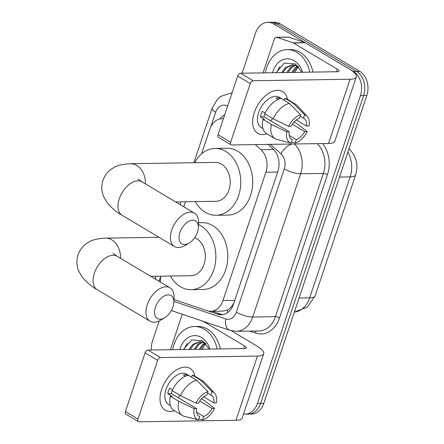 <?xml version="1.0" encoding="UTF-8"?>
<svg xmlns="http://www.w3.org/2000/svg" width="444" height="444" viewBox="0 0 444 444"><rect width="100%" height="100%" fill="white"/><g stroke="black" fill="none" stroke-linecap="round" stroke-linejoin="round"><path stroke-width="0.67" d="M173.987 299.534L207.071 310.706A18.232 13.758 -90.9 0 0 210.645 311.272L223.432 311.072L227.422 309.995C229.948 308.63 232.084 306.299 233.833 303.002L233.949 302.775M223.404 118.731A18.232 13.758 -90.9 0 0 222.061 118.665A18.232 13.758 -90.9 0 0 209.757 129.382L201.565 153.863M210.645 311.272A18.232 13.758 -90.9 0 0 222.949 300.555L265.884 172.239A18.232 13.758 -90.9 0 0 260.955 149.672L255.311 144.6M160.845 276.174A18.232 13.758 -90.9 0 0 160.467 282.14M185.537 201.765L183.844 206.815M242.108 73.205L255.555 33.017A18.232 13.758 89.1 0 1 267.86 22.3A18.232 13.758 89.1 0 1 273.698 23.915L353.418 71.478A18.232 13.758 89.1 0 1 360.45 95.599L257.448 403.441L260.634 403.391A18.232 13.758 89.1 0 1 248.329 414.108A18.232 13.758 89.1 0 0 260.634 403.391L363.636 95.549L260.634 403.391L263.825 403.341A18.232 13.758 89.1 0 1 251.52 414.058L245.144 414.158A18.232 13.758 89.1 0 1 243.528 414.058M353.418 71.478L356.61 71.428A18.232 13.758 89.1 0 1 363.636 95.549A18.232 13.758 89.1 0 0 356.61 71.428L276.889 23.865L356.61 71.428L359.795 71.384A18.232 13.758 89.1 0 1 366.827 95.499L263.825 403.341M267.86 22.3L271.051 22.25A18.232 13.758 89.1 0 1 276.889 23.865A18.232 13.758 89.1 0 0 271.051 22.25L274.237 22.2A18.232 13.758 89.1 0 1 280.075 23.815L359.795 71.384M224.686 114.891A18.232 13.758 -90.9 0 0 219.991 118.903M151.448 350.011A18.232 13.758 89.1 0 1 152.553 340.859L159.23 320.895M257.448 403.441A18.232 13.758 89.1 0 1 245.144 414.158M208.003 310.972L217.638 314.23A18.232 13.758 -90.9 0 0 221.206 314.796A18.232 13.758 -90.9 0 0 233.511 304.073L277.889 171.445A18.232 13.758 -90.9 0 0 272.96 148.884L267.982 144.405M222.799 314.646A18.232 13.758 89.1 0 1 220.829 314.18L212.149 311.25M265.34 72.844A30.381 22.933 89.1 0 1 287.196 49.667A30.381 22.933 89.1 0 1 296.931 52.364A30.381 22.933 89.1 0 1 309.762 72.156M287.196 49.667L290.387 49.617A30.381 22.933 89.1 0 1 300.116 52.314A30.381 22.933 89.1 0 1 312.948 72.106M301.865 72.278L295.426 63.947L284.327 63.104L276.068 72.677M272.544 72.733A21.268 16.051 89.1 0 1 294.15 60.667A21.268 16.051 89.1 0 1 302.553 72.267M298.723 66.861L297.558 66.123L292.346 64.78L285.314 67.638L281.668 72.594M292.979 64.791L286.58 67.616L282.933 72.572M295.515 65.24L291.647 67.538L287.995 72.494M294.877 65.068L290.382 67.56L286.73 72.516M298.057 66.417L296.709 67.46L293.057 72.416M297.419 66.045L295.443 67.482L291.791 72.433M294.816 72.389L298.19 66.5M279.842 66.445L276.473 72.672M254.251 112.671A24.309 14.452 -59.2 0 1 272.405 91.397A24.309 14.452 -59.2 0 1 287.484 99.384A24.309 14.452 -59.2 0 0 282.65 91.547A24.309 14.452 -59.2 0 0 254.251 112.671A24.309 14.452 -59.2 0 0 266.938 133.827A24.309 14.452 -59.2 0 1 257.742 133.294A24.309 14.452 -59.2 0 1 254.251 112.671M263.037 72.883L274.342 39.094A3.036 2.292 -90.9 0 1 276.396 37.307L288.35 37.118A3.036 2.292 89.1 0 1 288.944 37.213L304.973 42.624A3.036 2.292 89.1 0 1 305.35 42.802L349.223 68.975A24.309 6.738 -161.5 0 1 356.327 76.934A24.309 6.738 -161.5 0 1 350.061 79.237L253.197 80.741A3.036 1.809 120.8 0 0 250.277 83.539L237.69 76.029A3.036 1.809 -59.2 0 1 240.609 73.227L337.473 71.728A6.077 1.687 18.5 0 0 339.038 71.151A6.077 1.687 18.5 0 0 337.262 69.164L293.395 42.985A3.036 2.292 -90.9 0 0 293.012 42.813L276.989 37.401A3.036 2.292 -90.9 0 0 276.396 37.307M356.327 76.934L334.837 141.164A24.309 6.738 -161.5 0 1 328.571 143.462L231.707 144.966A3.036 1.809 120.8 0 1 231.08 144.805A3.036 1.809 120.8 0 1 230.641 142.23L250.277 83.539M231.08 144.805L218.492 137.296A3.036 1.809 -59.2 0 1 218.054 134.715L237.69 76.029M288.644 126.335L291.098 126.296A12.155 7.226 -59.2 0 1 299.484 118.254L300.621 114.846A15.801 9.396 -59.2 0 0 288.644 126.335L273.227 118.87L264.835 113.858A20.052 11.921 -59.2 0 1 280.958 98.396L289.349 103.408L300.621 114.846M300.161 116.217L303.468 118.193A12.155 7.226 -59.2 0 1 304.118 118.509A12.155 7.226 -59.2 0 1 306.532 126.057L296.326 119.963M265.112 113.037A12.155 7.226 120.8 0 0 264.741 114.047A12.155 7.226 120.8 0 0 264.069 116.811L289.244 131.835A12.155 7.226 -59.2 0 0 291.664 139.383A12.155 7.226 -59.2 0 0 292.307 139.699L291.17 143.101L276.945 139.449A20.052 11.921 -59.2 0 1 275.025 138.656A20.052 11.921 -59.2 0 1 271.373 124.403L286.791 131.868L289.244 131.835M275.025 138.656L266.633 133.65A20.052 11.921 -59.2 0 1 262.981 119.397L264.596 119.375L260.4 116.866A17.621 10.478 -59.2 0 1 261.155 114.102A17.621 10.478 -59.2 0 1 262.254 111.333L265.19 113.087M262.992 128.643L261.166 127.556A17.621 10.478 -59.2 0 1 258.636 112.604A17.621 10.478 -59.2 0 1 279.226 97.292L284.288 100.311M303.468 118.193L304.606 114.785L293.34 103.341L284.948 98.335L284.265 100.372M284.948 98.335A20.052 11.921 -59.2 0 1 287.185 99.206L295.576 104.212A20.052 11.921 -59.2 0 1 297.186 105.528L307.254 116.411A15.801 9.396 -59.2 0 1 308.985 126.018L306.532 126.057M293.34 103.341A20.052 11.921 -59.2 0 1 295.576 104.212M292.33 124.226L304.684 131.591L307.131 131.557L297.375 124.004L294.067 122.028M262.981 119.397L271.373 124.403M304.606 114.785A15.801 9.396 -59.2 0 1 307.254 116.411M307.131 131.557A15.801 9.396 -59.2 0 1 295.155 143.04L296.292 139.632L289.238 135.426M291.503 142.102L295.155 143.04M291.17 143.101A15.801 9.396 -59.2 0 1 286.791 131.868M304.684 131.591A12.155 7.226 -59.2 0 1 296.292 139.632M280.652 98.468L279.998 98.08A17.621 10.478 -59.2 0 0 276.013 98.141L278.072 99.367M273.227 118.87A20.052 11.921 -59.2 0 1 289.349 103.408M272.76 118.592A12.155 7.226 -59.2 0 1 270.501 120.651M291.075 138.961L292.307 139.699M260.4 116.866L264.069 116.811M279.787 98.707L279.998 98.08M172.71 349.683A30.381 22.933 89.1 0 1 194.566 326.501A30.381 22.933 89.1 0 1 204.301 329.198A30.381 22.933 89.1 0 1 217.133 348.99M194.566 326.501L197.758 326.451A30.381 22.933 89.1 0 1 207.492 329.148A30.381 22.933 89.1 0 1 220.318 348.945M209.235 349.117L202.803 340.781L191.697 339.938L183.444 349.517M179.914 349.567A21.268 16.051 89.1 0 1 201.526 337.501A21.268 16.051 89.1 0 1 209.929 349.106M206.099 343.695L204.934 342.957L199.717 341.614L192.69 344.472L189.039 349.428M200.349 341.625L193.956 344.45L190.304 349.406M202.886 342.074L199.017 344.372L195.366 349.328M202.253 341.902L197.752 344.394L194.1 349.35M205.433 343.251L204.079 344.294L200.427 349.25M204.795 342.885L202.814 344.316L199.162 349.273M202.187 349.223L205.566 343.334M187.218 343.279L183.844 349.506M179.92 232.484A13.37 7.948 120.8 0 0 189.127 243.09A13.37 7.948 120.8 0 0 197.458 232.212A13.37 7.948 120.8 0 0 198.346 227.633A13.37 7.948 120.8 0 0 191.003 220.424A13.37 7.948 120.8 0 0 179.92 232.484M189.127 243.09L185.131 245.471A19.447 11.561 -59.2 0 1 174.531 246.548A19.447 11.561 -59.2 0 1 171.739 230.048A19.447 11.561 -59.2 0 1 194.455 213.148A19.447 11.561 -59.2 0 1 198.546 222.988L198.346 227.633M175.63 201.915L215.834 201.293A19.447 14.674 -90.9 0 0 229.925 185.836A19.447 14.674 -90.9 0 0 221.462 164.13A19.447 14.674 -90.9 0 0 215.235 162.41L130.486 163.719C122.544 164.097 116.822 165.484 113.309 167.893C108.403 170.729 104.951 174.914 102.947 180.447C101.204 186.125 101.465 191.592 103.724 196.842L107.171 202.747C111.932 208.336 116.9 212.504 122.083 215.257L174.531 246.548M194.722 162.726A33.422 25.225 89.1 0 1 215.018 148.435A33.422 25.225 89.1 0 1 225.724 151.398A33.422 25.225 89.1 0 1 240.271 188.7A33.422 25.225 89.1 0 1 216.056 215.268A33.422 25.225 89.1 0 1 205.344 212.304A33.422 25.225 89.1 0 1 195.327 201.609M215.018 148.435L226.973 148.246A33.422 25.225 89.1 0 1 237.684 151.215A33.422 25.225 89.1 0 1 252.231 188.517A33.422 25.225 89.1 0 1 228.011 215.085L216.056 215.268M155.439 307.148A13.37 7.948 120.8 0 0 164.646 317.754A13.37 7.948 120.8 0 0 172.982 306.876A13.37 7.948 120.8 0 0 173.87 302.297A13.37 7.948 120.8 0 0 166.528 295.088A13.37 7.948 120.8 0 0 155.439 307.148M164.646 317.754L160.65 320.13A19.447 11.561 -59.2 0 1 150.05 321.212A19.447 11.561 -59.2 0 1 147.258 304.706A19.447 11.561 -59.2 0 1 169.98 287.812A19.447 11.561 -59.2 0 1 174.065 297.652L173.87 302.297M150.732 276.329L190.937 275.707A19.447 14.674 -90.9 0 0 205.028 260.251A19.447 14.674 -90.9 0 0 196.564 238.545A19.447 14.674 -90.9 0 0 194.733 237.64M198.474 224.592A33.422 25.225 89.1 0 1 200.827 225.813A33.422 25.225 89.1 0 1 215.373 263.114A33.422 25.225 89.1 0 1 191.153 289.682A33.422 25.225 89.1 0 1 180.447 286.713A33.422 25.225 89.1 0 1 170.424 276.024M198.551 222.716L202.076 222.66A33.422 25.225 89.1 0 1 212.787 225.624A33.422 25.225 89.1 0 1 227.328 262.931A33.422 25.225 89.1 0 1 203.113 289.494L191.153 289.682M161.622 389.505A24.309 14.452 -59.2 0 1 179.776 368.237A24.309 14.452 -59.2 0 1 194.855 376.223A24.309 14.452 -59.2 0 0 190.021 368.381A24.309 14.452 -59.2 0 0 161.622 389.505A24.309 14.452 -59.2 0 0 174.309 410.661A24.309 14.452 -59.2 0 1 165.113 410.128A24.309 14.452 -59.2 0 1 161.622 389.505M170.407 349.717L181.713 315.928A3.036 2.292 -90.9 0 1 182.828 314.424M231.33 330.741L256.593 345.809A24.309 6.738 -161.5 0 1 263.703 353.774A24.309 6.738 -161.5 0 1 257.431 356.071L160.573 357.575A3.036 1.809 120.8 0 0 157.653 360.373L145.066 352.863A3.036 1.809 -59.2 0 1 147.985 350.066L244.844 348.562A6.077 1.687 18.5 0 0 246.414 347.985A6.077 1.687 18.5 0 0 244.638 345.998L203.313 321.339M263.703 353.774L242.213 417.998A24.309 6.738 -161.5 0 1 235.942 420.296L139.083 421.8A3.036 1.809 120.8 0 1 138.45 421.639A3.036 1.809 120.8 0 1 138.012 419.064L157.653 360.373M138.45 421.639L125.863 414.13A3.036 1.809 -59.2 0 1 125.424 411.555L145.066 352.863M196.015 403.169L198.468 403.13A12.155 7.226 -59.2 0 1 206.854 395.088L207.992 391.686A15.801 9.396 -59.2 0 0 196.015 403.169L180.597 395.704L172.205 390.698A20.052 11.921 -59.2 0 1 188.334 375.236L196.725 380.242L207.992 391.686M207.537 393.057L210.839 395.027A12.155 7.226 -59.2 0 1 211.488 395.343A12.155 7.226 -59.2 0 1 213.908 402.891L203.696 396.797M172.483 389.871A12.155 7.226 120.8 0 0 172.117 390.881A12.155 7.226 120.8 0 0 171.44 393.645L196.614 408.669A12.155 7.226 -59.2 0 0 199.034 416.217A12.155 7.226 -59.2 0 0 199.678 416.533L198.54 419.935L184.321 416.283A20.052 11.921 -59.2 0 1 182.401 415.49A20.052 11.921 -59.2 0 1 178.743 401.237L194.161 408.708L196.614 408.669M182.401 415.49L174.009 410.484A20.052 11.921 -59.2 0 1 170.352 396.231L171.967 396.209L167.771 393.706A17.621 10.478 -59.2 0 1 168.526 390.936A17.621 10.478 -59.2 0 1 169.625 388.167L172.561 389.921M170.368 405.483L168.542 404.39A17.621 10.478 -59.2 0 1 166.012 389.438A17.621 10.478 -59.2 0 1 186.597 374.126L191.658 377.145M210.839 395.027L211.982 391.619L200.71 380.181L192.319 375.169L191.636 377.206M192.319 375.169A20.052 11.921 -59.2 0 1 194.555 376.04L202.947 381.046A20.052 11.921 -59.2 0 1 204.562 382.362L214.624 393.245A15.801 9.396 -59.2 0 1 216.356 402.852L213.908 402.891M200.71 380.181A20.052 11.921 -59.2 0 1 202.947 381.046M199.706 401.06L212.054 408.43L214.508 408.391L204.751 400.838L201.437 398.862M170.352 396.231L178.743 401.237M211.982 391.619A15.801 9.396 -59.2 0 1 214.624 393.245M214.508 408.391A15.801 9.396 -59.2 0 1 202.525 419.874L203.668 416.472L196.609 412.26M198.873 418.936L202.525 419.874M198.54 419.935A15.801 9.396 -59.2 0 1 194.161 408.708M212.054 408.43A12.155 7.226 -59.2 0 1 203.668 416.472M188.023 375.302L187.374 374.914A17.621 10.478 -59.2 0 0 183.383 374.975L185.442 376.201M180.597 395.704A20.052 11.921 -59.2 0 1 196.725 380.242M180.131 395.426A12.155 7.226 -59.2 0 1 177.872 397.485M198.451 415.795L199.678 416.533M167.771 393.706L171.44 393.645M187.163 375.541L187.374 374.914M227.506 312.654A18.232 11.555 -71.3 0 1 227.422 309.995M273.587 149.478L260.955 149.672M277.689 172.056L265.884 172.239M234.754 300.372L222.949 300.555M315.151 295.854A21.268 5.9 -161.5 0 1 309.668 297.869L350.144 176.895A21.268 5.9 18.5 0 0 355.627 174.881L315.151 295.854L307.337 307.093L294.35 312.115A24.309 18.343 -90.9 0 0 309.668 297.869L299.062 298.029M339.538 177.062L350.144 176.895A24.309 18.343 -90.9 0 0 347.868 152.164M280.075 23.815L273.698 23.915M366.827 95.499L360.45 95.599M227.628 106.105A12.155 9.174 -90.9 0 0 215.656 112.243L210.717 126.995M231.64 92.824A24.309 18.343 89.1 0 1 232.073 92.824L220.879 96.298L217.399 99.284L212.104 108.264A12.155 3.369 18.5 0 0 215.656 112.243M322.666 143.556A27.345 20.635 89.1 0 1 327.461 174.636L279.526 317.893A27.345 20.635 89.1 0 1 255.716 333.122L249.75 331.107M294.411 143.995A24.309 18.343 89.1 0 1 300.649 173.771L323.371 173.415A24.309 18.343 -90.9 0 0 317.133 143.64M173.909 301.398L225.768 318.914A12.155 9.174 -90.9 0 0 236.352 312.143L284.282 168.887A12.155 3.369 18.5 0 0 300.649 173.771L252.714 317.027L275.435 316.677L323.371 173.415A3.036 0.844 -161.5 0 1 327.461 174.636M236.352 312.143A12.155 3.369 18.5 0 0 252.714 317.027A24.309 18.343 89.1 0 1 236.308 331.318L259.03 330.963A24.309 18.343 -90.9 0 0 275.435 316.677A3.036 0.844 -161.5 0 1 279.526 317.893M284.282 168.887A12.155 9.174 -90.9 0 0 280.997 153.84L270.457 144.367M160.806 276.174L159.085 281.313M255.716 333.122A3.036 1.926 108.7 0 0 255.5 331.019M171.351 310.55L229.853 330.303A12.155 7.703 -71.3 0 1 225.768 318.914M280.997 153.84A12.155 6.532 -48 0 1 291.924 144.034M155.039 278.899L155.417 277.689A12.155 3.369 18.5 0 0 156.233 279.615M220.829 314.18L217.638 314.23M328.571 143.462L350.061 79.237M218.054 134.715L230.641 142.23M336.402 71.745L337.262 69.164M305.35 42.802L293.395 42.985M240.609 73.227L253.197 80.741M293.012 42.813L304.973 42.624M288.944 37.213L276.989 37.401M145.46 183.916A19.447 14.674 -90.9 0 0 136.719 165.446A19.447 14.674 -90.9 0 0 130.486 163.719M137.929 178.971L142.008 181.857A19.447 11.561 120.8 0 0 119.292 198.751A19.447 11.561 120.8 0 0 122.083 215.257M120.563 258.33A19.447 14.674 -90.9 0 0 111.821 239.86A19.447 14.674 -90.9 0 0 105.589 238.134C97.647 238.506 91.919 239.899 88.412 242.307C83.505 245.144 80.053 249.328 78.05 254.856C76.307 260.539 76.562 266 78.827 271.256L82.273 277.161C87.035 282.75 92.002 286.918 97.186 289.666L150.05 321.212M113.026 253.385L117.111 256.271A19.447 11.561 120.8 0 0 94.394 273.165A19.447 11.561 120.8 0 0 97.186 289.666M235.942 420.296L257.431 356.071M125.424 411.555L138.012 419.064M243.773 348.579L244.638 345.998M147.985 350.066L160.573 357.575M223.432 118.642L222.061 118.665M355.627 174.881C358.608 164.902 356.354 156.127 348.862 148.557M229.853 330.303L236.308 331.318M212.104 108.264L193.878 162.737M180.791 201.837L179.914 204.473M155.894 276.251L155.417 277.689M142.008 181.857L194.455 213.148M159.041 237.307L105.589 238.134M117.111 256.271L169.98 287.812"/></g></svg>
